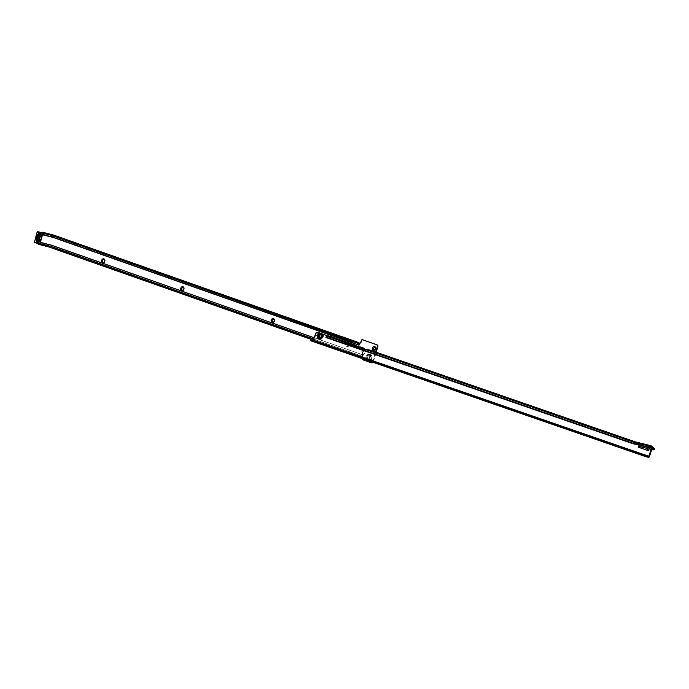 <?xml version="1.0" encoding="UTF-8"?>
<svg xmlns="http://www.w3.org/2000/svg" width="689" height="689" viewBox="0 0 689 689"><rect width="100%" height="100%" fill="white"/><g stroke="black" fill="none" stroke-linecap="round" stroke-linejoin="round"><path stroke-width="0.52" stroke-dasharray="3.44 2.58" d="M319.558 337.085A2.093 1.645 106 0 1 317.353 338.523A2.093 1.645 106 0 1 316.449 335.982A2.093 1.645 106 0 1 318.654 334.544A2.093 1.645 106 0 1 319.558 337.085M317.241 336.241A1.499 1.18 -74 0 0 319.472 337.024A1.499 1.18 -74 0 0 317.241 336.241M364.774 353.009A2.093 1.645 106 0 1 362.569 354.456A2.093 1.645 106 0 1 361.665 351.915A2.093 1.645 106 0 1 363.87 350.477A2.093 1.645 106 0 1 364.774 353.009M362.457 352.174A1.499 1.18 -74 0 0 364.679 352.957A1.499 1.18 -74 0 0 362.457 352.174M42.727 235.035L40.952 234.389A6.33 4.978 -74 0 0 39.049 237.481A6.33 4.978 -74 0 0 38.937 241.942L40.797 242.27A5.142 4.039 106 0 1 40.634 237.998A5.142 4.039 106 0 1 42.727 235.035L43.131 234.94A0.956 0.749 -74 0 0 43.14 234.94L43.64 234.157L42.434 233.226M40.229 242.106L39.755 241.796A5.383 4.229 106 0 1 39.755 237.731A5.383 4.229 106 0 1 41.59 234.915L42.167 234.88A5.142 4.039 -74 0 0 40.074 237.834A5.142 4.039 -74 0 0 40.229 242.106L40.496 242.347M42.287 235.113L39.859 234.294A5.383 4.229 106 0 1 40.005 234.174L39.359 233.649A6.33 4.978 -74 0 0 39.221 233.769L40.952 234.389M368.434 359.133A1.473 1.163 -74 0 0 369.304 356.308A1.473 1.163 -74 0 0 368.434 359.133M367.874 358.969A1.473 1.163 -74 0 0 368.736 356.144A1.473 1.163 -74 0 0 367.874 358.969M103.281 262.423A1.499 1.18 -74 0 0 104.108 259.546M182.404 290.302A1.499 1.18 -74 0 0 183.231 287.434M272.835 322.168A1.499 1.18 -74 0 0 273.662 319.3M317.457 336.301A1.499 1.18 -74 0 0 319.679 337.085A1.499 1.18 -74 0 0 317.457 336.301M362.672 352.234A1.499 1.18 -74 0 0 364.894 353.018A1.499 1.18 -74 0 0 362.672 352.234M374.187 349.736A1.189 0.939 -74 0 0 374.842 347.445M52.166 234.691L43.226 232.46A1.094 0.68 -75.7 0 1 43.657 233.295L43.64 234.157M43.226 232.46L42.529 233.252M347.084 342.157A1.903 1.499 -74 0 0 345.654 343.527L345.361 344.431A1.903 1.499 -74 0 0 348.186 345.43L348.479 344.526A1.903 1.499 -74 0 0 348.134 342.519M371.483 362.81L363.534 360.011A1.189 0.939 106 0 1 363.025 358.564L363.069 358.435A1.189 0.939 -74 0 0 362.56 356.988L361.992 356.824L362.647 354.818L361.811 356.084M361.992 356.824A1.189 0.939 106 0 1 362.5 358.271L362.457 358.409A1.189 0.939 -74 0 0 362.397 358.65M372.473 362.138A1.903 1.499 -74 0 0 372.921 361.337L375.574 352.01M313.736 339.272L361.475 355.963L313.771 339.16M48.463 246.808L313.443 340.185M357.669 354.757L357.376 355.662M362.56 356.988L363.206 354.981A1.094 0.68 -70.6 0 1 363.034 355.36L362.319 356.506A1.094 0.68 -70.6 0 1 361.613 356.997M359.469 343.406A1.094 0.68 -70.6 0 1 359.469 343.527L359.374 344.853A1.094 0.68 -70.6 0 1 359.296 345.258L358.728 345.103L359.296 345.267L359.865 343.527A1.189 0.939 -74 0 0 361.114 342.709L362.457 339.703M40.548 243.286L41.159 243.458L41.107 242.545L52.054 245.344A2.394 1.878 106 0 1 52.183 245.387L363.215 354.981M359.288 345.267L54.629 237.894A10.275 8.07 106 0 0 54.086 237.731L42.563 234.777M376.134 352.208L373.49 361.501A1.903 1.499 106 0 1 373.016 362.328M347.583 342.33A1.903 1.499 -74 0 0 346.222 343.69L345.921 344.595A1.903 1.499 -74 0 0 348.755 345.594L349.047 344.681A1.903 1.499 -74 0 0 347.867 342.312M359.865 343.527L359.382 343.389M41.159 243.458L40.737 244.207A1.094 0.68 -75.7 0 1 39.979 244.707M39.075 244.44L39.316 243.527L40.289 243.734M43.028 233.984L42.658 234.742M42.425 233.192L43.304 234.785M351.433 342.528L54.061 237.739A10.275 8.07 106 0 0 53.527 237.576L53.501 236.069L42.675 233.252L42.925 232.331M40.444 241.994L37.137 241.546A6.33 4.978 -74 0 0 37.197 241.718L37.163 241.83M38.937 241.942L37.137 241.546L37.964 241.4A5.383 4.229 106 0 0 38.033 241.572L37.197 241.718M42.847 233.295L42.322 232.865M37.249 242.097A0.956 0.749 -74 0 0 38.481 241.503A0.956 0.749 -74 0 0 37.904 240.383L37.395 240.237A5.426 4.263 106 0 1 37.542 237.49A5.426 4.263 106 0 1 38.791 235.018L39.299 235.164A0.956 0.749 -74 0 0 39.902 233.364A0.956 0.749 -74 0 0 39.626 233.347M38.593 241.477L38.799 242.14A6.701 5.262 106 0 1 38.782 237.877A6.701 5.262 106 0 1 40.927 234.174L40.427 234.613A6.287 4.944 -74 0 0 38.67 237.834A6.287 4.944 -74 0 0 38.593 241.477L39.178 242.33L38.98 241.701L37.413 241.46A6.287 4.944 -74 0 1 37.24 240.711L36.586 240.53A6.382 5.012 106 0 1 36.758 237.283A6.382 5.012 106 0 1 38.231 234.372A1.051 0.827 106 0 1 38.248 234.01M38.455 233.795A0.956 0.749 -74 0 0 38.369 234.415L38.231 234.372M36.491 241.116A0.956 0.749 -74 0 1 36.732 240.564A6.287 4.944 -74 0 1 36.887 237.317A6.287 4.944 -74 0 1 38.369 234.415L38.885 234.561A0.956 0.749 -74 0 1 39.29 233.502M37.24 240.711A0.956 0.749 -74 0 0 37.051 241.796M40.108 241.477L39.256 241.15L39.006 241.693L39.859 242.054L40.108 241.477A5.021 3.945 106 0 1 40.065 238.205A5.021 3.945 106 0 1 41.745 235.362L41.357 234.174L40.875 234.596L39.411 233.993L39.867 234.561A5.426 4.263 -74 0 0 39.299 235.164M39.256 241.15A5.426 4.263 106 0 1 39.325 237.998A5.426 4.263 106 0 1 40.84 235.216L41.745 235.362M41.814 234.742L40.875 234.596M40.892 234.622L39.867 234.561M37.413 241.46L39.506 241.589M41.28 234.966L40.84 235.216M37.904 240.383A5.426 4.263 -74 0 0 38.093 241.184M42.684 233.976L42.58 232.942L39.669 232.202L40.048 232.787L37.344 242.916L36.724 243.243M38.799 242.123L39.859 242.054M37.68 231.625L42.77 233.485L40.065 243.605L36.913 243.286M39.85 232.753L40.375 232.891L37.671 243.01L37.146 242.873L39.721 232.718L37.017 242.838L37.258 243.355L37.697 243.01L40.401 232.891L40.203 232.382L39.325 232.606L40.065 232.546M37.206 231.995L39.325 232.606L36.818 243.26M39.411 233.993A6.287 4.944 -74 0 0 38.885 234.561M637.601 452.845L639.616 453.517L637.601 452.845M639.435 454.292L636.309 453.328L639.435 454.292M546.997 421.513L549.021 422.185L546.997 421.513M548.832 422.96L545.705 421.987L548.832 422.96M445.077 386.262L447.092 386.934L445.077 386.262M446.903 387.7L443.776 386.736L446.903 387.7M365.799 358.84L367.814 359.512L365.799 358.84M367.633 360.287L364.498 359.313L367.633 360.287M331.822 347.092L333.838 347.764L331.822 347.092M333.657 348.531L330.531 347.566L333.657 348.531M320.497 343.174L322.512 343.845L320.497 343.174M322.331 344.621L319.205 343.647L322.331 344.621M321.014 334.57A1.473 1.163 106 0 1 322.013 336.378A1.473 1.163 106 0 1 320.23 337.317M648.16 450.589L649.09 450.408L648.986 449.891L647.694 448.737A2.377 1.869 -74 0 0 647.092 448.401A2.377 1.869 -74 0 0 647.04 448.384L646.713 448.306M312.952 341.408L315.373 342.209L312.952 341.408M367.797 349.866L367.366 350.288L367.797 349.866L367.177 349.728L367.151 350.296L364.317 349.323L364.524 348.358M649.279 446.265L634.156 442.545L650.855 446.722L653.956 449.306L652.027 448.728L649.279 446.265L634.052 442.614L649.176 446.334L651.923 448.789L651.208 449.943L648.461 447.48L633.312 443.811L648.444 447.531L649.279 446.265L650.881 446.73L650.726 448.074L651.346 447.996L651.527 446.765L636.403 443.044A1.094 0.68 109.1 0 0 636.042 442.097L634.448 441.64M368.115 349.857L369.829 350.029M636.042 442.097A1.094 0.68 109.1 0 0 636.025 442.097L651.148 445.817M362.164 348.763L365.161 350.141L365.945 349.375A7.622 5.986 106 0 0 365.204 349.538A7.622 5.986 -74 0 1 365.471 349.96L365.868 350.098A7.622 5.986 106 0 1 367.177 349.728M652.061 449.262L650.726 448.074L635.602 444.353L636.223 444.276L636.403 443.044L367.986 350.21L635.783 443.122L635.602 444.353L330.35 338.712A1.903 1.43 -97.1 0 1 329.549 337.214L330.177 337.136A1.903 1.43 -97.1 0 0 330.97 338.635L330.522 338.833M362.009 347.489L361.346 348.203L362.009 347.489L361.269 347.299L361.045 348.014L364.128 349.168L363.904 348.212L363.671 348.927L362.405 348.488A6.666 5.236 -74 0 1 364.825 350.572A1.43 1.12 -74 0 0 366.031 350.985A6.666 5.236 106 0 1 368.994 350.77A6.666 5.236 106 0 1 369.201 350.839L367.056 350.098M356.144 346.679L359.141 348.066L360.046 346.946A7.622 5.986 106 0 0 359.615 346.946M364.998 349.263L330.177 337.136L329.747 336.163L329.549 337.214L358.116 347.092L358.237 346.567M361.449 348.134L363.93 348.996L361.449 348.134M363.964 349.022L364.481 348.35M362.044 347.506L363.043 347.678M357.944 346.946L355.515 346.102A6.666 5.236 -74 0 1 357.961 348.195A1.43 1.12 106 0 0 359.167 348.608A6.666 5.236 106 0 1 362.13 348.393A6.666 5.236 106 0 1 362.311 348.453L361.045 348.014M357.91 346.911L329.42 337.059L357.91 346.911M356.402 346.481L354.267 345.749A6.666 5.236 -74 0 1 356.713 347.833A1.43 1.12 106 0 0 357.918 348.255A6.666 5.236 106 0 1 360.881 348.04A6.666 5.236 106 0 1 361.062 348.1L359.813 347.661M362.414 348.565L361.165 348.134L362.405 348.488M362.44 348.858A6.666 5.236 -74 0 1 363.585 350.21A1.43 1.12 -74 0 0 364.782 350.632A6.666 5.236 106 0 1 367.745 350.417A6.666 5.236 106 0 1 367.96 350.477L365.825 349.745M326.836 335.939A0.715 0.56 -74 0 0 326.999 336.034L326.465 337.688L327.232 336.456L329.42 337.059M648.444 447.531L651.561 450.063M315.562 333.622L316.122 333.786L313.986 340.4A1.189 0.732 -70.9 0 1 312.918 341.331L310.558 340.659L310.851 339.746M316.122 333.786A1.903 1.499 106 0 1 318.008 332.425M326.465 337.688L633.312 443.811M653.939 448.289A1.094 0.68 -70.9 0 1 654.274 449.228L654.188 449.831L651.346 447.996L636.223 444.276L331.142 338.755M361.966 348.126L358.771 347.049M367.986 350.21L365.756 349.874M326.086 337.145L633.337 443.759L634.052 442.614L365.368 349.34M653.508 449.176L650.907 446.842L635.783 443.122L367.47 350.219L635.732 443.001M634.836 452.802L633.217 452.268L634.836 452.802L635.129 451.898M317.732 343.131L316.113 342.597L317.732 343.131L318.025 342.226M355.515 346.102L327.809 336.594L328.102 335.689M327.232 336.456L326.956 335.784M652.81 449.306L652.19 449.383M651.449 446.084A1.094 0.68 109.1 0 1 651.527 446.765L654.55 449.323M364.128 349.435A7.622 5.986 -74 0 1 364.223 349.607L364.627 349.745A7.622 5.986 106 0 1 364.817 349.667M361.07 347.239L363.241 347.859M357.935 347.299A7.622 5.986 106 0 0 357.763 347.368L359.003 347.721A7.622 5.986 106 0 1 361.269 347.299M357.763 347.368L357.358 347.23A7.622 5.986 -74 0 0 357.255 347.067M359.003 347.721L358.607 347.583A7.622 5.986 -74 0 0 358.332 347.161M362.199 348.677A6.666 5.236 -74 0 0 361.165 348.134L361.062 348.1M366.384 360.028A3.445 2.713 106 0 1 366.393 355.929A3.445 2.713 106 0 1 369.657 354.361A3.445 2.713 106 0 1 371.337 357.651A3.445 2.713 106 0 1 368.959 360.924M369.123 360.976A3.548 2.79 -74 0 0 371.449 357.574A3.548 2.79 -74 0 0 369.717 354.275A3.548 2.79 -74 0 0 366.393 355.808A3.548 2.79 -74 0 0 366.272 359.994M366.522 360.08A3.307 2.601 106 0 1 366.341 356.075A3.307 2.601 106 0 1 369.528 354.473A3.307 2.601 106 0 1 371.13 357.746A3.307 2.601 106 0 1 368.658 360.821M367.521 360.037A2.601 2.041 106 0 1 366.402 356.885A2.601 2.041 106 0 1 369.14 355.093A2.601 2.041 106 0 1 370.26 358.246A2.601 2.041 106 0 1 367.521 360.037M369.726 355.231A2.635 2.067 106 0 1 370.854 358.418A2.635 2.067 106 0 1 368.09 360.235A2.635 2.067 106 0 1 366.953 357.04A2.635 2.067 106 0 1 369.726 355.231M369.7 355.257A2.601 2.041 106 0 1 370.828 358.409A2.601 2.041 106 0 1 368.09 360.201A2.601 2.041 106 0 1 366.97 357.048A2.601 2.041 106 0 1 369.7 355.257M369.847 355.119A2.773 2.179 106 0 1 371.044 358.478A2.773 2.179 106 0 1 368.124 360.39A2.773 2.179 106 0 1 366.927 357.031A2.773 2.179 106 0 1 369.847 355.119M370.286 354.439A3.548 2.79 -74 0 0 366.548 356.885A3.548 2.79 -74 0 0 368.081 361.182A3.548 2.79 -74 0 0 371.81 358.736A3.548 2.79 -74 0 0 370.286 354.439M314.227 337.765L362.638 354.818M51.847 236.99L52.536 235.802L54.121 236.249L54.061 237.739M352.914 341.77L52.424 235.879A11.61 9.121 106 0 0 51.813 235.69L42.847 233.407M355.782 342.657L52.536 235.802A11.713 9.207 106 0 0 52.123 235.672L53.699 236.12A11.713 9.207 106 0 1 54.112 236.249L53.699 236.12A11.713 9.207 106 0 0 53.501 236.069L42.985 233.382M358.142 343.389L54.112 236.249L358.159 343.389M360.252 355.576L359.959 356.489M357.892 354.835L357.591 355.739M360.028 355.515L359.736 356.42M313.805 339.066L51.296 246.903A1.094 0.68 -70.6 0 1 50.478 247.385A1.094 0.68 -75.7 0 1 50.478 247.385L49.1 247.032L50.478 247.385A1.094 0.68 -75.7 0 0 51.253 246.895L40.737 244.207M314.21 337.808L52.011 245.758L51.296 246.903A0.689 0.543 106 0 0 51.253 246.895L51.908 245.732L41.297 243.019M54.457 235.362A1.094 0.68 -70.6 0 1 54.801 236.172L359.227 343.604M53.742 235.147A1.094 0.68 -75.7 0 1 54.173 235.982A11.98 9.413 106 0 1 54.801 236.172L54.707 237.498L358.754 345.034M356.411 342.864L54.164 236.361A11.627 9.138 106 0 0 53.553 236.172L43.037 233.485M351.502 342.493L54.078 237.679A10.326 8.113 106 0 0 53.535 237.516L52.846 237.343M362.5 358.271L363.069 358.435M372.921 361.337L373.49 361.501M374.937 355.171L375.505 355.335M360.554 342.545L361.114 342.709M361.424 339.875L361.992 340.039M374.756 354.525L375.324 354.689M374.756 354.594L375.324 354.757M374.937 355.102L375.505 355.266M362.457 358.409L363.025 358.564M362.974 359.847L363.534 360.011M345.654 343.527L346.222 343.69M348.479 344.526L349.047 344.681M345.361 344.431L345.921 344.595M348.186 345.43L348.755 345.594M43.657 233.295L54.173 235.982L54.147 237.326A10.688 8.397 106 0 1 54.707 237.498A1.094 0.68 -70.6 0 1 54.629 237.894M50.719 246.464L40.203 243.777L50.728 246.464M42.692 233.261L51.925 235.612A11.713 9.207 106 0 1 52.123 235.672L51.296 236.827M54.086 237.731A1.094 0.68 -75.7 0 0 54.147 237.326L43.536 234.613M42.339 235.121L41.719 234.949M42.373 235.121L41.771 234.949M41.099 242.545L40.53 242.382M42.649 233.209L42.218 232.839L42.494 233.399M37.146 242.873L34.502 242.115M42.77 233.485L42.709 234.062M38.825 243.777L40.16 243.63M319.627 332.976A3.445 2.713 -74 0 0 317.87 336.361A3.445 2.713 -74 0 0 319.584 339.238A3.445 2.713 -74 0 0 322.624 338.006A3.445 2.713 -74 0 0 323.193 334.217M323.27 334.243A3.548 2.79 106 0 1 322.624 338.101A3.548 2.79 106 0 1 319.532 339.324A3.548 2.79 106 0 1 317.767 336.421A3.548 2.79 106 0 1 319.489 332.933M319.86 333.054A3.307 2.601 -74 0 0 318.077 336.301A3.307 2.601 -74 0 0 319.713 339.126A3.307 2.601 -74 0 0 322.667 337.886A3.307 2.601 -74 0 0 323.124 334.182M321.074 333.467A2.601 2.041 -74 0 0 318.869 335.75A2.601 2.041 -74 0 0 320.109 338.497A2.601 2.041 -74 0 0 322.693 337.067A2.601 2.041 -74 0 0 322.254 333.872M648.418 449.728L648.986 449.891M363.775 348.953L363.99 348.272M361.294 348.091L361.536 347.359M359.348 347.256L362.242 348.608M634.156 442.545L369.201 350.839M356.23 346.524L326.793 335.999M313.986 340.4L649.494 456.445M635.964 453.129L636.257 452.225M633.415 452.32L633.699 451.441M634.552 452.639L634.819 451.812M318.861 343.458L319.153 342.545M316.311 342.64L316.596 341.761M317.448 342.967L317.715 342.132M312.918 341.331L648.427 457.375M358.306 347.239L358.926 347.161M361.131 348.221L361.759 348.143M330.97 338.635L330.35 338.712M364.317 349.323L364.946 349.245M367.151 350.296L367.771 350.219M328.283 335.741L327.99 336.654M359.736 347.79L359.322 347.308M356.308 347.084L355.894 346.593M362.328 349.159L361.914 348.677M359.141 348.066L358.728 347.575M365.161 350.141L364.748 349.65M647.126 448.573L647.694 448.737M646.583 448.255L647.04 448.384M364.627 349.745L365.868 350.098M364.223 349.607L365.471 349.96M357.358 347.23L358.607 347.583M356.713 347.833L357.961 348.195M357.918 348.255L359.167 348.608M364.782 350.632L366.031 350.985M363.585 350.21L364.825 350.572M367.926 358.986L368.494 359.15M359.339 343.38L359.908 343.535M348.16 342.355L347.592 342.192M346.817 346.92L346.248 346.765M368.736 356.144L369.304 356.308M40.505 242.003L39.884 241.83M39.816 234.398L39.187 233.881M37.163 241.434L37.973 241.288M38.756 235.027L37.525 237.481L37.37 240.211M39.902 233.364L39.385 233.218M37.49 242.235L36.982 242.089M38.016 240.401L37.507 240.263M36.948 243.295L37.714 243.019L40.418 232.899L39.686 232.202M39.376 235.19L38.868 235.044M40.944 234.157L40.462 234.587M637.394 452.673L636.309 453.328M546.79 421.341L545.705 421.987M444.861 386.09L443.776 386.736M365.583 358.668L364.498 359.313M331.616 346.92L330.531 347.566M320.29 343.001L319.205 343.647M321.315 334.604L320.747 334.449M312.651 341.331L312.944 340.426M633.217 452.268L633.51 451.364M636.162 453.181L636.455 452.268M640.159 454.568L639.659 453.405M549.555 423.235L549.055 422.073M447.626 387.976L447.127 386.822M368.357 360.562L367.857 359.4M334.38 348.806L333.881 347.652M323.055 344.896L322.555 343.733M316.113 342.597L316.406 341.684M319.059 343.501L319.351 342.597M315.373 342.209L315.665 341.305M367.28 350.313L367.9 350.236M361.26 348.229L361.88 348.152M356.187 346.998L355.774 346.507M362.207 349.082L361.794 348.591M320.497 337.446L319.929 337.283M650.881 446.73L653.628 449.194M647.092 448.401L646.523 448.238M357.548 347.385L358.797 347.738M357.29 348.298L358.53 348.66M360.881 348.04L362.13 348.393M367.745 350.417L368.994 350.77M364.412 349.762L365.661 350.115M364.154 350.675L365.394 351.028"/><path stroke-width="1.03" d="M104.788 261.398A2.093 1.645 106 0 1 102.583 262.845A2.093 1.645 106 0 1 101.679 260.304A2.093 1.645 106 0 1 103.884 258.857A2.093 1.645 106 0 1 104.788 261.398M102.472 260.563A1.499 1.18 -74 0 0 104.702 261.346A1.499 1.18 -74 0 0 102.472 260.563M183.911 289.285A2.093 1.645 106 0 1 181.707 290.724A2.093 1.645 106 0 1 180.802 288.183A2.093 1.645 106 0 1 183.007 286.745A2.093 1.645 106 0 1 183.911 289.285M181.603 288.441A1.499 1.18 -74 0 0 183.825 289.225A1.499 1.18 -74 0 0 181.603 288.441M274.343 321.152A2.093 1.645 106 0 1 272.138 322.59A2.093 1.645 106 0 1 271.233 320.049A2.093 1.645 106 0 1 273.438 318.611A2.093 1.645 106 0 1 274.343 321.152M272.026 320.307A1.499 1.18 -74 0 0 274.256 321.091A1.499 1.18 -74 0 0 272.026 320.307M375.488 348.97A2.024 1.593 106 0 1 373.36 350.365A2.024 1.593 106 0 1 372.482 347.911A2.024 1.593 106 0 1 374.618 346.515A2.024 1.593 106 0 1 375.488 348.97M373.602 348.272A1.189 0.939 -74 0 0 375.367 348.892A1.189 0.939 -74 0 0 373.602 348.272M38.687 233.58L39.729 233.976L38.687 233.58A6.33 4.978 -74 0 0 36.586 241.426L37.843 241.624M37.413 241.279A5.383 4.229 106 0 1 37.344 237.042A5.383 4.229 106 0 1 39.333 234.105M104.108 259.546A1.499 1.18 -74 0 0 103.281 262.423M183.231 287.434A1.499 1.18 -74 0 0 182.404 290.302M273.662 319.3A1.499 1.18 -74 0 0 272.835 322.168M374.842 347.445A1.189 0.939 -74 0 0 374.187 349.736M353.517 341.865L353.784 340.952L355.877 341.684L355.61 342.597L352.914 341.77L351.39 342.545L51.847 236.99A10.378 8.156 106 0 0 51.296 236.827L43.304 234.785L42.322 232.865A1.094 0.68 -75.7 0 1 43.088 232.374L42.382 232.21L42.425 233.192M348.134 342.519A1.903 1.499 -74 0 0 347.084 342.157M43.028 233.984L42.572 234.777A0.956 0.749 106 0 1 42.563 234.777L42.52 234.785M40.496 242.347L40.53 242.382A0.956 0.749 106 0 1 40.539 242.39L40.306 243.717L50.822 246.395L51.468 245.232L40.599 242.459M362.397 358.65A1.189 0.939 -74 0 0 362.974 359.847L370.915 362.647A1.903 1.499 -74 0 0 372.473 362.138M375.574 352.01L377.227 346.955A1.903 1.499 -74 0 0 376.409 344.646L361.906 339.539L360.554 342.545A1.189 0.939 106 0 1 359.305 343.363L358.728 345.111L351.433 342.528M352.914 341.77L51.951 235.483A1.094 0.68 -70.6 0 1 52.838 234.897L54.414 235.345A1.094 0.68 -70.6 0 1 54.457 235.362M351.39 342.545L350.916 342.157L353.698 340.926L353.466 341.847M350.916 342.157L51.374 236.603L51.951 235.483A11.859 9.319 106 0 0 51.331 235.302L42.365 233.011M359.227 343.604L355.782 342.657L356.084 341.753L358.444 342.485L54.414 235.345A12.669 9.956 106 0 0 53.966 235.207L358.478 342.493L358.142 343.389L358.823 343.665L359.425 343.096L358.444 342.485M314.21 337.808L51.597 245.267A2.343 1.843 106 0 0 51.468 245.232L51.494 245.181A2.394 1.878 106 0 1 51.615 245.224L50.771 246.481L48.755 245.904A0.956 0.749 106 0 0 48.721 245.887A0.956 0.749 106 0 1 48.721 245.887L39.635 243.57L39.394 244.492L48.463 246.808L313.443 340.185M48.721 245.887L50.736 246.464A0.956 0.749 106 0 1 50.736 246.464L313.736 339.272M356.411 342.864L358.831 343.716L358.728 345.094M361.906 339.539L376.969 344.81A1.903 1.499 106 0 1 377.796 347.118L376.134 352.208M373.016 362.328A1.903 1.499 106 0 1 371.483 362.81L371.052 362.69M355.877 341.684L52.838 234.897A12.669 9.956 106 0 0 52.39 234.751L43.097 232.374A1.094 0.68 -75.7 0 1 43.097 232.374L52.157 234.691A1.094 0.68 -75.7 0 1 52.166 234.691A12.669 9.956 106 0 1 52.39 234.751L53.966 235.207A12.669 9.956 106 0 0 53.742 235.147M39.979 244.707A1.094 0.68 -75.7 0 1 39.962 244.698L39.394 244.492M38.687 244.319L38.928 243.406L39.635 243.57M51.296 236.827L42.821 234.389M52.157 234.691A1.094 0.68 -75.7 0 0 51.331 235.302L50.814 236.43A10.628 8.354 106 0 1 51.374 236.603L51.847 236.99M37.197 241.718L37.792 241.71M37.697 241.581L37.163 241.83M37.24 243.131L34.734 242.674L34.45 242.106L37.154 231.986L34.536 242.123L37.559 243.139L40.505 232.839L37.24 232.004M318.008 332.425A1.903 1.499 106 0 1 318.129 332.46L326.646 335.483A0.715 0.56 -74 0 0 326.836 335.939M319.885 337.266A1.473 1.163 106 0 1 320.79 334.458A1.473 1.163 106 0 1 319.885 337.266M320.23 337.317A1.473 1.163 106 0 1 321.014 334.57M321.754 333.734L320.428 333.278A2.635 2.067 -74 0 0 318.266 335.629A2.635 2.067 -74 0 0 319.524 338.368A2.635 2.067 -74 0 0 322.116 336.964A2.635 2.067 -74 0 0 321.754 333.734L326.086 335.319A0.715 0.56 -74 0 0 326.431 335.879L325.906 337.532A1.094 0.68 -70.9 0 1 326.086 337.145L326.793 335.999A1.094 0.68 -70.9 0 1 326.956 335.784L329.755 336.172M648.521 450.244L647.126 448.573A2.377 1.869 -74 0 0 646.523 448.238A2.377 1.869 -74 0 0 646.471 448.229L638.376 446.231L638.109 447.144L648.03 450.58L648.521 450.244M313.245 340.495L315.665 341.305L313.245 340.495M320.531 343.062L322.555 343.733L320.531 343.062M331.857 346.98L333.881 347.652L331.857 346.98M365.833 358.728L367.857 359.4L365.833 358.728M445.111 386.15L447.127 386.822L445.111 386.15M547.04 421.401L549.055 422.073L547.04 421.401M637.635 452.733L639.659 453.405L637.635 452.733M310.455 339.651L310.463 340.693L310.455 339.651L313.426 340.237L315.562 333.622A1.903 1.499 106 0 1 317.56 332.305L320.428 333.278M651.449 446.084A1.094 0.68 109.1 0 0 651.148 445.817L634.448 441.64A1.094 0.68 109.1 0 0 634.431 441.64L369.657 349.969L365.463 349.202A1.094 0.68 -70.9 0 0 365.368 349.34L364.998 349.263M310.756 339.78L644.189 455.11L648.719 456.462L650.976 449.951A1.094 0.68 -70.9 0 1 651.148 449.572L651.863 448.427L648.762 445.843A1.094 0.68 109.1 0 1 649.555 445.361A1.094 0.68 109.1 0 0 649.555 445.361L634.431 441.64A1.094 0.68 109.1 0 0 633.63 442.123L365.368 349.34M364.817 349.667A7.622 5.986 106 0 1 365.204 349.538A7.622 5.986 -74 0 0 363.904 348.212L364.481 348.35L363.964 349.022M357.255 347.067A7.622 5.986 -74 0 0 356.523 346.111L355.912 345.895A1.094 0.68 109.1 0 0 355.817 346.033L355.894 346.593L358.728 347.575L359.348 347.256A1.094 0.68 -70.9 0 1 359.753 346.843L362.793 347.592M364.128 349.435A7.622 5.986 -74 0 0 362.647 347.85L362.302 348.548L362.233 347.704A1.094 0.68 109.1 0 0 361.828 348.117L361.914 348.677L365.342 349.383M362.233 347.704L364.481 348.35M364.757 349.09L364.524 348.358M362.914 347.635L361.449 347.222M358.332 347.161A7.622 5.986 -74 0 0 357.78 346.481L357.944 346.946M355.912 345.895L354.559 344.836L328.102 335.689M358.116 347.092L358.736 347.015L358.237 346.567M354.559 344.836L329.738 336.163A1.094 0.68 -70.9 0 1 329.747 336.163L358.624 346.576M646.36 455.791L646.067 456.695L648.427 457.375A1.189 0.732 109.1 0 0 649.494 456.445L651.561 450.063L652.38 448.849L653.964 449.306L654.283 448.41A1.094 0.68 -70.9 0 1 654.283 448.41A1.094 0.68 -70.9 0 0 654.249 448.401L652.319 447.824A1.094 0.68 -70.9 0 0 651.51 448.306L650.795 449.452A1.094 0.68 -70.9 0 0 650.623 449.822L647.875 447.368L632.752 443.647L325.897 337.532M646.713 448.306L638.944 446.394L638.677 447.307L648.16 450.589M647.875 447.368A1.094 0.68 109.1 0 1 648.048 446.989L632.924 443.268L633.63 442.123L648.762 445.843L648.048 446.989L651.561 450.063M326.086 337.145L632.924 443.268A1.094 0.68 109.1 0 0 632.752 443.647M310.463 340.693L643.896 456.015L644.189 455.11M646.067 456.695L643.896 456.015M635.129 451.898L633.51 451.364L635.129 451.898M318.025 342.226L316.406 341.684L318.025 342.226M652.061 449.262L654.188 449.831A1.903 1.43 -97.1 0 0 654.55 449.323L653.964 449.306M653.56 449.908A1.903 1.43 -97.1 0 0 653.93 449.4L653.56 449.908M652.276 448.918L651.863 448.427A1.094 0.68 -70.9 0 1 652.672 447.945L654.249 448.401M654.55 449.323L653.921 448.281A1.094 0.68 -70.9 0 1 653.939 448.289M357.935 347.299A7.622 5.986 106 0 1 359.615 346.946M368.959 360.924A3.445 2.713 106 0 1 367.521 360.915A3.445 2.713 106 0 1 366.384 360.028M366.272 359.994A3.548 2.79 -74 0 0 367.513 361.019A3.548 2.79 -74 0 0 369.123 360.976M368.658 360.821A3.307 2.601 106 0 1 367.478 360.76A3.307 2.601 106 0 1 366.522 360.08M51.494 245.181L40.539 242.39M51.615 245.224L314.227 337.765M53.415 237.541L42.572 234.777M357.41 343.165L357.703 342.252M356.876 343.01L357.169 342.106M313.805 339.066L50.883 246.412A1.042 0.818 106 0 0 50.822 246.395L50.728 246.464A0.956 0.749 106 0 1 50.771 246.481L313.771 339.16M358.754 345.034L351.502 342.493M361.923 339.548L362.492 339.711M376.409 344.646L376.969 344.81M377.227 346.955L377.796 347.118M49.1 247.032L39.962 244.698L49.108 247.032M52.846 237.343L42.658 234.742M39.876 233.933L39.385 233.528L39.876 233.924M38.248 234.01A1.051 0.827 106 0 1 39.867 234.32A1.051 0.827 106 0 1 38.748 235.113A5.331 4.194 -74 0 0 37.559 237.49A5.331 4.194 -74 0 0 37.404 240.134A1.051 0.827 106 0 1 37.99 241.365A0.956 0.749 -74 0 0 37.395 240.237M36.491 241.116A0.956 0.749 -74 0 0 37.973 241.357A1.051 0.827 106 0 1 36.422 240.849M38.791 235.018A0.956 0.749 -74 0 0 39.385 233.218A0.956 0.749 -74 0 0 38.455 233.795M34.502 242.115L37.206 231.995L40.582 232.374M37.206 231.995L37.688 231.633L42.218 232.839L40.599 232.374L38.128 243.045L37.637 243.415L34.657 242.399M42.494 233.399L40.505 232.839M40.083 243.682L37.8 242.959M40.108 243.613L42.684 233.976M38.825 243.777L36.724 243.243L38.825 243.777L37.559 243.139M34.536 242.123L36.853 243.277M320.514 333.304A2.601 2.041 -74 0 0 318.309 335.586A2.601 2.041 -74 0 0 319.541 338.342A2.601 2.041 -74 0 0 322.125 336.904A2.601 2.041 -74 0 0 321.685 333.709M320.075 333.157A2.773 2.179 -74 0 0 318.042 335.758A2.773 2.179 -74 0 0 319.395 338.48A2.773 2.179 -74 0 0 322.056 337.145A2.773 2.179 -74 0 0 321.935 333.803M318.929 332.778A3.548 2.79 -74 0 0 317.198 336.258A3.548 2.79 -74 0 0 318.964 339.16A3.548 2.79 -74 0 0 322.064 337.937A3.548 2.79 -74 0 0 322.702 334.079M369.778 350.012L635.387 441.873L369.829 350.029M362.242 348.608L359.348 347.256M356.23 346.524L326.793 335.999M313.426 340.237L648.935 456.282M326.026 335.233L326.595 335.388M317.56 332.305L318.129 332.46M310.283 340.624L310.575 339.711M644.671 455.265L644.379 456.17M313.211 340.426L648.719 456.462M652.672 447.945L649.572 445.361M356.196 346.567L355.782 346.085M362.216 348.651L361.803 348.16M638.677 447.307L638.109 447.144M638.376 446.231L638.944 446.394M326.086 335.319L326.646 335.483M651.148 445.817L653.895 448.272M370.983 362.672L371.552 362.827M37.189 241.83L37.783 241.718M37.507 240.263L37.955 241.357L36.982 242.089M39.385 233.218L39.833 234.312L38.868 235.044M39.626 243.984L42.709 234.062M317.5 332.279L318.068 332.442M651.32 445.912L654.068 448.375"/></g></svg>
